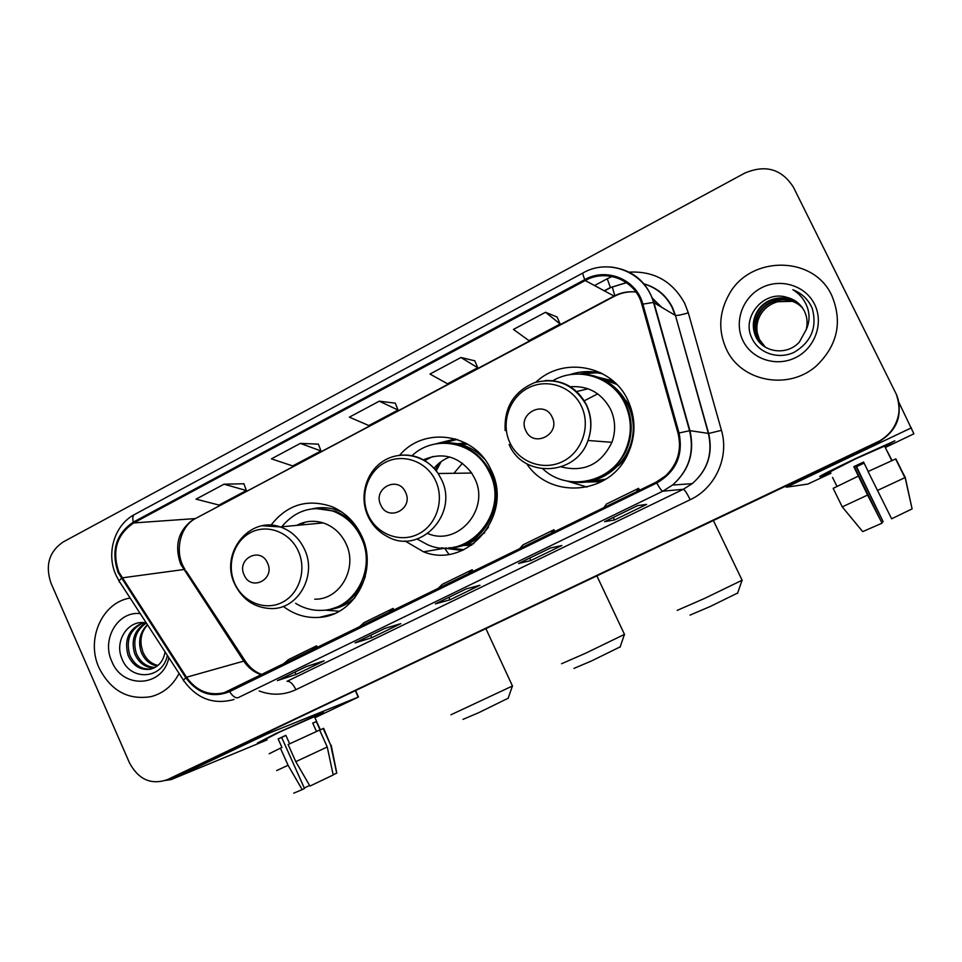 <?xml version="1.0" encoding="UTF-8"?>
<svg xmlns="http://www.w3.org/2000/svg" width="962" height="962" viewBox="0 0 962 962"><rect width="100%" height="100%" fill="white"/><g stroke="black" fill="none" stroke-linecap="round" stroke-linejoin="round"><path stroke-width="1.44" d="M526.671 463.66C549.591 499.074 608.056 495.358 626.971 455.916C635.942 437.518 636.279 419.023 627.97 400.432C612.289 365.223 563.095 356.048 535.942 382.179M567.255 481.096L587.012 487.061M404.93 540.933L423.533 551.815C467.604 569.732 514.249 514.478 491.089 469.973L490.56 468.867C474.182 433.032 423.857 426.094 399.699 455.218M450.228 547.823L462.818 550.192M283.285 606.373C294.156 614.658 306.193 618.313 319.396 617.363C354.822 615.668 378.703 570.262 361.58 535.762C355.002 521.969 345.057 512.241 331.734 506.589C307.263 498.436 287.013 504.641 270.971 525.192M471.789 545.153L463.612 545.49M601.454 481.709L586.255 482.07M598.292 377.272L613.095 380.964M610.858 380.086L604.509 379.317M457.503 443.698L465.668 443.049M448.064 441.281L443.915 442.965M600.168 372.522L579.449 374.062C587.145 372.306 594.877 372.21 602.633 373.773M172.992 777.332L878.222 442.171C897.089 431 903.222 415.295 896.608 395.057M168.963 778.992L877.921 442.027C896.909 430.772 903.065 414.971 896.416 394.612C903.065 414.971 896.909 430.772 877.921 442.027L168.963 778.992M99.086 667.941C110.798 690.776 128.126 700.348 151.07 696.62C163.384 693.337 172.727 685.605 179.088 673.448C172.727 685.605 163.384 693.337 151.07 696.62C128.126 700.348 110.798 690.776 99.086 667.941C85.738 639.526 102.008 602.38 130.147 598.051C102.008 602.38 85.738 639.526 99.086 667.941M726.358 349.134C741.005 381.89 789.141 391.017 816.978 365.332C837.674 344.901 842.616 321.633 831.781 295.55C813.599 255.026 749.651 255.375 728.859 294.769C718.975 312.806 718.133 330.928 726.358 349.134C741.005 381.89 789.141 391.017 816.978 365.332C837.674 344.901 842.616 321.633 831.781 295.55C813.599 255.026 749.651 255.375 728.859 294.769C718.975 312.806 718.133 330.928 726.358 349.134M118.939 572.294C111.724 551.058 116.642 534.607 133.706 522.943L585.221 280.531C606.541 268.29 635.798 280.411 641.87 304.449L678.042 433.285C681.926 449.831 677.789 463.997 665.632 475.793L656.3 482.07L224.05 692.748C208.862 696.067 196.344 690.896 186.508 677.236L118.939 572.294M118.206 572.679L185.834 677.765C197.775 693.722 212.361 698.34 229.593 691.63L656.745 482.996C676.033 471.741 683.465 455.074 679.04 432.996L642.856 304.136C636.628 279.485 606.625 267.063 584.788 279.617L133.333 522.101C115.849 534.066 110.81 550.925 118.206 572.679M557.082 317.027L545.526 312.277L513.455 329.425L528.92 340.596L560.149 324.014L557.046 316.931M474.819 360.822L460.954 357.503L429.99 374.05L447.534 383.79L477.729 367.761L474.783 360.738M243.915 483.778L224.038 484.187L196.056 499.146L219.035 505.062L246.392 490.536L243.891 483.694M318.374 444.131L300.348 443.386L271.428 458.85L292.725 465.945L320.983 450.95L318.338 444.047M395.298 403.174L379.281 401.178L349.362 417.171L368.855 425.541L398.052 410.052L395.262 403.09M793.458 187.277C781.769 168.987 765.536 164.274 744.732 173.124L63.083 542.027C49.062 551.719 45.034 565.44 51.01 583.188L129.509 762.914C138.588 779.605 151.19 785.184 167.304 779.677L877.621 441.871C895.995 433.573 904.629 410.016 895.514 392.64L793.458 187.277M637.686 505.603L646.62 504.401L614.49 519.985L604.605 521.669L637.686 505.603M384.872 628.402L400.769 623.665L371.753 637.746L355.074 642.881L384.872 628.402M306.253 666.594L324.158 660.834L296.055 674.458L277.441 680.591L306.253 666.594M550.444 547.979L561.868 545.514L530.832 560.569L518.518 563.479L550.444 547.979M466.233 588.888L479.966 585.245L449.963 599.807L435.389 603.859L466.233 588.888M449.963 599.807L448.833 597.354M530.832 560.569L529.665 558.08M296.055 674.458L294.985 672.077M371.753 637.746L370.647 635.329M614.49 519.985L613.299 517.46M379.281 401.178L398.052 410.052M300.348 443.386L320.983 450.95M224.038 484.187L246.392 490.536M460.954 357.503L477.729 367.761M545.526 312.277L560.149 324.014M468.013 574.073L472.174 569.732L442.207 584.391L437.698 588.888M472.174 569.732L473.148 571.572M388.035 613.167L393.097 608.417L364.105 622.594L358.718 627.489M393.097 608.417L394.059 610.221M310.678 650.961L316.582 645.839L288.528 659.571L282.323 664.814M316.582 645.839L317.532 647.606M550.757 533.645L553.956 529.737L522.967 544.889L519.396 548.965M553.956 529.737L554.93 531.601M636.423 491.786L638.588 488.335L606.505 504.028L603.944 507.647M638.588 488.335L639.562 490.247M157.239 666.017C149.904 664.598 144.577 660.016 141.258 652.26C137.806 641.51 139.863 632.323 147.439 624.699M157.948 665.451C150.998 663.744 145.971 659.223 142.869 651.875L141.39 646.211C140.055 637.77 142.135 630.675 147.595 624.951M154.293 667.844C145.466 667.82 138.937 663.131 134.728 653.799C130.76 640.331 134.391 630.014 145.623 622.871M155.05 667.448C146.585 667.039 140.356 662.361 136.363 653.414C132.479 640.464 135.81 630.326 146.344 623.015C128.848 618.807 114.442 640.307 121.513 657.575C129.341 681.745 162.782 679.713 167.364 655.387M151.936 668.782L149.795 669.299C157.948 667.363 162.975 661.892 164.887 652.885L165.091 651.887M149.795 669.299C140.091 670.298 132.852 665.656 128.078 655.362C123.845 639.429 128.932 628.511 143.338 622.618M151.431 668.879C141.739 669.877 134.512 665.235 129.75 654.978C125.577 639.766 130.231 628.992 143.723 622.642M140.248 613.624C117.881 610.798 101.166 639.273 111.832 661.471C122.643 689.489 163.083 687.217 168.855 657.683M266.702 739.177L257.383 743.049L275.288 733.826L323.328 712.229L314.61 717.051L323.34 712.229L275.288 733.826L257.395 743.049L266.702 739.177M165.56 780.422L171.152 779.593L267.051 739.934M263.432 734.487L267.424 733.85L358.237 697.101L355.363 690.776M355.603 690.668L358.477 697.005L314.911 717.736M309.584 785.437L304.281 787.998M289.646 743.806L285.846 735.305L278.15 738.948L281.962 747.474L280.411 748.147L288.059 765.271L302.212 789.646L304.485 788.467L281.674 737.469L285.918 735.449M266.534 738.78L279.545 732.082L314.43 716.666M333.165 774.783L336.688 773.159L330.772 745.346L323.196 728.511L320.093 729.978L316.318 721.584L312.722 723.075L316.498 731.457M269.192 753.751L280.411 748.147M288.131 744.516L319.637 730.062L327.248 746.981L333.201 774.975L309.956 786.086L295.791 761.651L288.131 744.516M276.659 770.574L288.059 765.271M295.791 761.651L327.248 746.981M330.772 745.346L323.653 728.33M293.747 793.145L302.212 789.646M278.15 738.948L281.674 737.469M312.794 723.244L316.318 721.584M508.176 698.208L478.487 712.794L463.011 719.36M450.913 714.778L512.457 686.002M267.508 563.035C260.558 546.188 236.159 558.826 244.156 574.999C250.974 591.81 275.529 579.352 267.508 563.035M314.73 599.194C339.935 599.987 358.129 568.061 345.995 543.674C341.029 533.345 333.429 526.418 323.208 522.919C313.985 520.117 305.146 520.947 296.693 525.384M295.611 603.318C304.004 608.513 312.999 610.846 322.607 610.341C354.641 609.631 376.707 568.795 361.255 537.734C355.206 525.06 346.007 516.281 333.646 511.375C313.059 504.906 295.767 510.028 281.77 526.767M358.189 529.401C352.188 520.887 344.552 514.85 335.281 511.255L315.62 508.513M322.174 522.606L321.44 523.075M305.279 522.125L299.976 525.072M330.88 609.018C347.715 604.749 359.199 593.867 365.332 576.394M339.213 611.255L324.964 610.124M620.165 646.873L591.63 660.894L573.965 668.41M561.555 663.732L585.449 653.306L624.494 634.391M453.908 473.292L462.457 463.251M405.543 492.291C398.244 475.012 372.354 488.419 380.76 504.99C387.914 522.234 413.973 509.018 405.543 492.291M427.898 533.585C458.032 546.632 490.5 508.838 474.627 478.33L471.669 473.051C458.465 456.168 442.34 451.767 423.304 459.872M417.135 539.045L427.441 544.612C466.895 562.674 510.582 513.047 489.514 472.631L487.999 469.648C473.46 441.354 434.139 434.499 412.073 455.651M453.691 547.198C485.63 543.41 506.072 502.885 490.752 472.619L489.249 469.636C479.557 453.222 465.62 444.408 447.426 443.181M449.723 456.998C443.566 459.367 438.335 463.131 434.042 468.278M432.732 456.493L424.627 460.618M440.199 462.325L435.341 469.769M467.857 444.264L459.379 444.107M441.137 461.628L436.255 470.899M465.428 544.853L473.821 543.686M449.398 547.835L463.828 549.723M462.169 550.468L441.354 547.835M482.467 534.114L484.68 532.816M479.966 453.799L477.597 452.765M457.215 439.442L443.085 443.049M435.077 444.011L455.459 438.9M737.662 593.013L710.245 606.493L690.007 615.115M677.224 610.365L704.593 598.412L742.111 580.23M584.054 400.913L597.715 393.855M552.152 417.159C544.48 399.41 516.967 413.66 525.817 430.651C533.333 448.364 561.038 434.319 552.152 417.159M561.231 466.895C584.259 472.522 601.154 464.333 611.916 442.328C615.921 431.072 615.476 420.057 610.569 409.283C601.647 392.965 588.119 385.461 569.961 386.76M542.941 468.975C567.111 492.003 611.135 482.972 625.059 451.19C632.094 435.341 632.07 419.564 624.999 403.86C612.794 376.924 577.777 365.981 552.885 380.663M579.942 481.998C600.685 480.495 616.017 470.25 625.937 451.238C632.948 435.437 632.936 419.709 625.877 404.04C618.578 389.61 607.311 380.243 592.087 375.962M588.047 388.768L576.382 391.63M614.213 381.95L609.499 380.928M616.798 384.439L601.827 378.679M597.955 480.952L602.765 481M590.007 481.469L605.844 479.148M618.326 465.68L625.589 458.429M631.337 409.09L625.913 400.396M569.42 374.795C580.146 371.067 591.005 370.61 602.008 373.436M830.519 472.246L820.105 476.635C817.435 477.164 829.184 471.176 855.35 458.658L894.84 440.824L884.812 446.56L894.84 440.824L855.35 458.658C829.172 471.176 817.423 477.164 820.117 476.623L830.519 472.246M785.245 486.387L786.555 487.169L807.888 484.066L831 473.22M898.917 402.453L913.9 433.814L885.28 447.498M863.996 462.95L856.108 466.678L883.152 521.657L881.661 522.354M868.193 471.452L863.563 462.061L853.823 466.678L867.592 495.069L882.01 523.063L854.268 466.678L863.648 462.241M864.08 463.107L856.529 466.678L883.152 521.657M830.278 471.765L855.879 458.718L884.583 446.079M892.039 460.497L887.313 451.37L891.858 460.57M881.817 523.304L862.686 531.613L842.243 506.878L833.164 488.359L858.272 476.13M912.084 508.91L891.642 518.795L868.061 471.524L895.862 458.85L905.122 477.561L912.096 508.898L905.122 477.561M912.048 508.694L905.266 477.489L895.694 459.09M842.243 506.878L867.592 495.069M877.404 490.488L904.845 477.693M832.551 477.429L836.94 486.399M765.103 347.041L758.994 339.093C755.038 329.93 755.928 321.055 761.663 312.494C765.632 307.082 771.043 303.487 777.873 301.719C771.223 303.463 765.884 307.106 761.844 312.662C757.551 318.975 756.048 325.793 757.334 333.129L759.391 339.394L765.307 347.174M764.297 346.524L757.407 337.878C753.402 328.631 754.304 319.685 760.088 311.039C769.672 297.318 791.546 295.262 802.609 308.068M764.501 346.657L757.803 338.191C753.823 328.956 754.713 320.033 760.485 311.399C769.997 297.799 791.642 295.671 802.741 308.261M786.892 297.342C763.96 289.802 741.474 316.907 751.599 337.482C758.2 353.234 778.462 359.992 794.347 352.188C811.387 341.835 817.339 327.2 812.217 308.297L811.375 306.457C807.334 298.557 801.166 292.989 792.868 289.73C800.228 294.276 805.218 300.649 807.815 308.85C809.848 315.909 809.319 322.811 806.228 329.569C807.815 323.136 807.202 316.991 804.4 311.147C800.661 303.956 794.828 299.362 786.892 297.342C792.868 298.845 797.775 301.96 801.623 306.698M806.228 329.569L799.35 342.099C786.76 356.132 762.902 352.525 755.771 336.652C751.743 327.308 752.645 318.278 758.489 309.548C768.349 295.358 791.149 293.65 802.055 307.275M763.708 346.104L756.18 336.965C752.164 327.645 753.066 318.638 758.898 309.92C768.686 295.851 791.245 294.059 802.2 307.479M742.977 340.692C751.875 359.283 776.478 367.304 795.694 357.563C815.042 348.1 824.013 323.004 814.573 304.293C805.41 285.437 780.374 277.838 761.423 287.842C742.327 297.559 733.79 322.234 742.977 340.692M777.873 301.719L792.195 301.334M792.868 289.73C799.446 292.34 804.749 296.428 808.741 302.02M878.174 442.195L877.56 441.895M133.706 522.943L194.565 518.638C178.583 529.425 173.954 544.624 180.676 564.225L243.663 661.002C248.256 667.832 254.257 672.474 261.676 674.903M594.504 285.582L607.25 278.764L610.401 287.506M626.539 282.66L609.884 287.782L604.16 290.837M607.25 278.764L612.085 276.455M628.727 272.162C653.811 270.767 672.462 281.144 684.679 303.295L688.311 312.83L721.44 430.351C729.449 457.106 715.319 488.131 690.199 499.711L295.911 689.694C283.946 695.201 271.693 695.634 259.163 690.969M642.856 304.136L653.499 302.429L675.108 315.283L672.185 307.612C665.981 295.442 656.385 287.494 643.422 283.778M626.418 282.587L609.884 287.782M183.514 680.278L119.961 582.371C118.554 582.046 118.999 580.723 121.308 578.415M656.745 482.996C659.619 488.227 661.652 490.957 662.842 491.185L238.035 697.727C235.425 698.256 232.612 696.223 229.593 691.63M679.04 432.996L689.91 430.639C694.877 452.284 689.069 470.418 672.51 485.064L662.842 491.185L683.285 489.297L692.231 483.645C707.575 470.141 712.962 453.403 708.381 433.441L675.432 315.404C677.729 315.608 682.022 314.754 688.311 312.83M234.019 699.41L232.84 699.807C213.083 704.713 196.813 698.472 184.031 681.072C182.804 681.048 183.393 679.942 185.834 677.765M611.014 267.039C632.551 269.733 646.849 281.577 653.907 302.573L689.91 430.639L708.669 433.453L721.44 430.351M584.788 279.617C583.044 275.445 582.503 273.184 583.152 272.847C609.295 257.72 645.61 272.643 653.499 302.429L689.538 430.627C694.624 452.296 688.948 470.43 672.51 485.064L692.231 483.645C707.671 470.141 713.155 453.415 708.669 433.453L675.432 315.404L672.594 307.732C666.377 295.322 656.625 287.301 643.325 283.67M583.02 272.919L134.692 514.417C132.768 515.452 132.311 518.013 133.333 522.101M295.911 689.694C292.965 683.802 290.007 681 287.061 681.3L683.285 489.297C684.703 489.838 687.012 493.314 690.199 499.711M660.317 306.421L652.092 298.316M635.954 292.039C628.246 291.125 620.899 292.496 613.9 296.14L196.392 518.037M585.221 280.531L614.441 296.272L195.839 518.338C179.666 526.226 173.906 552.813 185.005 569.36L121.97 577.885M186.508 677.236L245.045 660.75C249.507 667.52 255.231 672.149 262.217 674.639M245.803 661.868L186.099 571.031M612.253 286.832L614.814 295.671M267.424 733.85L171.152 779.593M298.292 551.07C289.875 532.178 267.412 523.617 250.601 532.575C233.67 541.257 226.347 565.067 234.788 583.561C242.977 602.176 265.067 611.135 282.106 602.428C299.278 594.011 306.962 569.829 298.292 551.07M234.884 584.439C242.737 599.927 254.882 607.972 271.32 608.573C298.076 609.475 317.388 575.312 304.449 549.17C299.17 538.095 291.089 530.675 280.219 526.911L262.518 525.769M425.3 551.515L425.228 552.368M327.946 609.68C338.191 608.778 347.222 604.761 355.026 597.63M342.051 512.193C332.479 507.708 322.679 506.565 312.638 508.754M435.642 480.796C426.803 461.435 403.066 452.934 385.245 462.421C367.292 471.633 359.463 496.284 368.326 515.235C376.912 534.331 400.24 543.241 418.314 534.03C436.507 525.096 444.745 500.024 435.642 480.796M368.109 516.486C372.45 525.517 378.956 532.263 387.638 536.712C419.937 555.29 459.307 513.84 441.317 479.184L438.155 473.508C428.246 459.728 415.247 453.655 399.134 455.303M448.749 547.835C465.031 547.474 478.282 540.572 488.492 527.152M484.427 458.982C472.679 446.837 458.682 441.546 442.436 443.121M581.409 406.217C572.113 386.351 546.993 377.934 528.078 388.011C509.018 397.787 500.625 423.352 509.932 442.785C518.951 462.361 543.638 471.224 562.83 461.435C582.154 451.948 590.981 425.938 581.409 406.217M509.126 444.504C523.124 478.367 576.214 476.262 588.01 440.476C592.291 428.367 591.81 416.522 586.543 404.918C577.537 388.179 563.78 380.05 545.25 380.519M571.656 481.77C600.132 486.76 629.605 464.249 632.876 434.283C636.628 404.353 612.986 375.697 583.91 374.362M911.423 427.825L786.555 487.169M446.296 547.967L423.533 551.815M334.223 613.684L319.396 617.363M878.222 442.171L877.621 441.871M116.137 575.456L119.204 581.204M115.753 574.591C106.036 552.982 114.574 525.024 134.283 514.646M610.197 287.866L604.389 290.957M224.05 692.748L226.094 692.087M661.507 307.131L651.815 297.595M635.93 291.991C628.402 291.306 621.248 292.725 614.441 296.272M466.281 588.864L435.473 603.835M384.944 628.378L355.17 642.844M306.325 666.57L277.537 680.555M550.492 547.967L518.59 563.467M637.722 505.591L604.653 521.657M155.207 695.406L154.557 695.598M320.358 729.845L314.333 716.449M336.784 773.111L331.181 745.153M508.056 698.544L512.301 686.339M485.918 628.703L512.554 686.195M323.208 522.919L280.219 526.911C249.411 515.776 219.721 553.354 234.584 583.766M335.281 511.255L333.646 511.375M444.624 548.244L448.845 554.22M620.045 647.222L624.338 634.752M596.909 575.937L624.591 634.607M471.669 473.051L438.155 473.508C426.202 455.483 401.515 449.795 383.91 460.702C366.185 471.404 358.97 496.26 367.773 515.752M489.249 469.636L487.999 469.648M737.529 593.374L741.955 580.591M713.395 520.55L742.219 580.447M505.158 430.567C504.004 407.323 513.924 391.306 534.944 382.491C557.19 377.224 574.29 384.692 586.243 404.894C591.618 416.51 592.207 428.367 588.01 440.476L611.916 442.328M625.937 451.238L625.059 451.19M629.689 447.426L630.591 447.486M891.762 460.606L884.451 445.815M904.881 477.669L895.622 458.946"/></g></svg>
